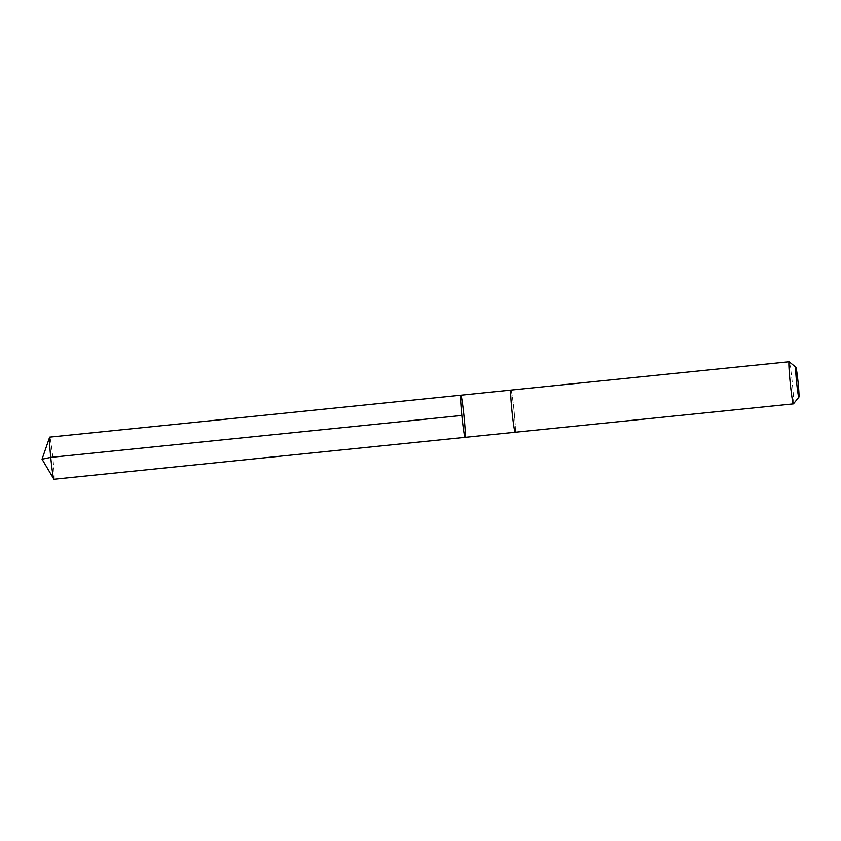 <?xml version="1.0" encoding="UTF-8"?>
<svg xmlns="http://www.w3.org/2000/svg" width="841" height="841" viewBox="0 0 841 841"><rect width="100%" height="100%" fill="white"/><g stroke="black" fill="none" stroke-linecap="round" stroke-linejoin="round"><path stroke-width="0.63" stroke-dasharray="4.21 3.15" d="M54.013 479.265A21.183 1.03 84.2 0 0 54.15 478.96A21.183 1.03 84.2 0 0 52.71 456.358A21.183 1.03 84.2 0 0 49.714 437.131M510.75 390.413A21.172 1.03 84.2 0 0 512.19 413.015A21.172 1.03 84.2 0 0 515.186 432.242A21.172 1.03 84.2 0 0 515.323 431.938A21.172 1.03 84.2 0 0 513.883 409.336A21.172 1.03 84.2 0 0 510.886 390.108A21.172 1.03 84.2 0 0 510.75 390.413M460.815 395.207A21.172 1.03 -95.8 0 1 463.99 416.169A21.172 1.03 -95.8 0 1 465.115 437.341M515.186 432.242L515.165 432.242A21.183 1.03 84.2 0 0 515.323 431.938A21.183 1.03 84.2 0 0 513.883 409.325A21.183 1.03 84.2 0 0 510.886 390.098L510.865 390.108M793.441 403.848A21.183 1.03 84.2 0 0 793.536 403.575A21.183 1.03 84.2 0 0 792.148 381.478A21.183 1.03 84.2 0 0 789.152 361.756"/><path stroke-width="1.26" d="M460.679 395.512A21.172 1.03 -95.8 0 1 460.815 395.207A21.172 1.03 -95.8 0 1 463.99 416.169A21.172 1.03 -95.8 0 1 465.115 437.341A21.172 1.03 -95.8 0 1 462.119 418.114A21.172 1.03 -95.8 0 1 460.679 395.512A21.172 1.03 -95.8 0 1 460.815 395.207L49.714 437.131A21.183 1.03 84.2 0 0 49.619 437.257A21.183 1.03 84.2 0 0 49.577 437.425A21.183 1.03 84.2 0 0 50.902 458.934A21.183 1.03 84.2 0 0 53.898 479.16A21.183 1.03 84.2 0 0 54.013 479.265L465.115 437.341A21.172 1.03 -95.8 0 1 462.119 418.114A21.172 1.03 -95.8 0 1 460.679 395.512M795.828 367.212A15.064 0.736 84.2 0 0 796.595 382.256A15.064 0.736 84.2 0 0 798.887 397.152A15.064 0.736 84.2 0 0 798.95 396.952A15.064 0.736 84.2 0 0 797.962 381.236A15.064 0.736 84.2 0 0 795.828 367.212L789.152 361.756A21.183 1.03 84.2 0 0 789.1 361.735L510.886 390.098A21.183 1.03 84.2 0 0 512.001 411.281A21.183 1.03 84.2 0 0 515.186 432.242L465.115 437.341M789.1 361.735A21.183 1.03 84.2 0 0 790.214 382.907A21.183 1.03 84.2 0 0 793.399 403.869A21.183 1.03 84.2 0 0 793.441 403.848L798.887 397.152M461.846 415.465L50.744 457.378L42.05 459.197L53.898 479.16M42.05 459.197L49.619 437.257M510.865 390.108L460.815 395.207M515.186 432.242L793.399 403.869"/></g></svg>
